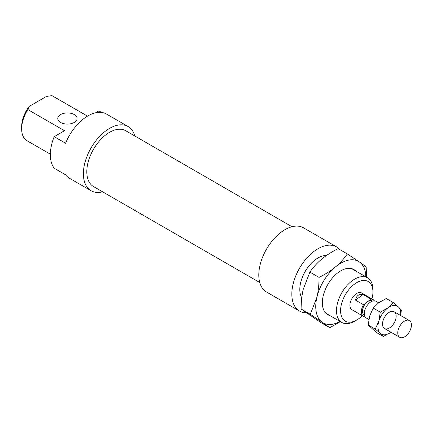 <?xml version="1.0" encoding="UTF-8"?>
<svg xmlns="http://www.w3.org/2000/svg" width="433" height="433" viewBox="0 0 433 433"><rect width="100%" height="100%" fill="white"/><g stroke="black" fill="none" stroke-linecap="round" stroke-linejoin="round"><path stroke-width="0.65" d="M134.842 136.005A37.049 21.39 120 0 0 128.108 126.539L106.469 114.047A37.049 21.39 120 0 0 65.594 143.253L54.201 136.676L64.495 130.734L27.82 109.554L29.179 106.404L46.472 96.418L51.928 95.639A25.774 14.879 -60 0 1 52.761 96.061L87.52 116.125M51.928 95.639L87.471 116.158M95.585 112.786L98.903 110.87L101.609 112.434M60.604 122.458A9.667 5.58 0 0 0 71.136 123.665A9.667 5.58 0 0 0 77.106 118.512A9.667 5.58 0 0 0 67.44 112.932A9.667 5.58 0 0 0 57.773 118.512A9.667 5.58 0 0 0 60.604 122.458M50.358 154.191L26.987 140.698A25.774 14.879 -60 0 1 21.65 128.904A25.774 14.879 -60 0 1 27.82 109.554M29.179 106.404A22.873 13.207 120 0 0 21.65 126.533L21.65 128.904M54.201 136.676A37.049 21.39 120 0 0 54.201 168.242L65.594 174.818A37.049 21.39 120 0 0 69.415 178.217L91.06 190.715A37.049 21.39 120 0 0 102.626 191.808M372.932 289.623A25.774 14.879 120 0 0 367.595 277.824A25.774 14.879 120 0 0 341.821 292.708A25.774 14.879 120 0 0 341.821 322.466A25.774 14.879 120 0 0 354.708 321.189L356.76 320.009A22.873 13.207 -60 0 1 340.582 310.667A22.873 13.207 -60 0 1 356.76 282.652A22.873 13.207 -60 0 1 372.932 291.994L372.932 289.623M372.932 291.994A22.873 13.207 -60 0 1 371.958 298.943M362.291 315.684A22.873 13.207 -60 0 1 356.76 320.009M326.547 255.448A25.774 14.879 120 0 0 305.26 271.329A25.774 14.879 120 0 0 301.769 297.855M374.231 300.794A9.667 5.58 120 0 0 372.981 299.539L361.593 292.962A9.667 5.58 120 0 0 351.926 298.543A9.667 5.58 120 0 0 351.926 309.703L363.314 316.279A9.667 5.58 120 0 0 365.03 316.729M128.108 126.539A37.049 21.39 120 0 0 91.06 147.929A37.049 21.39 120 0 0 91.06 190.715M291.961 226.719L125.694 130.723A32.215 18.603 120 0 0 93.474 149.325A32.215 18.603 120 0 0 93.474 186.526L259.74 282.522M339.813 249.587A37.049 21.39 120 0 0 336.555 246.886L303.522 227.812A37.049 21.39 120 0 0 266.474 249.202A37.049 21.39 120 0 0 266.474 291.988L299.506 311.056A37.049 21.39 120 0 0 306.288 312.794M336.555 246.886A37.049 21.39 120 0 0 299.506 268.276A37.049 21.39 120 0 0 299.506 311.056M355.558 300.15C356.31 295.809 358.795 293.92 363.022 294.483L370.994 299.089L363.531 304.751L355.558 300.15L363.022 294.483M372.981 299.539A9.667 5.58 120 0 0 370.994 299.089M372.467 301.097L372.174 300.93A8.054 4.649 120 0 0 367.265 301.92A8.054 4.649 120 0 0 362.735 309A8.054 4.649 120 0 0 364.121 314.883L364.413 315.051M363.531 304.751A9.667 5.58 120 0 0 363.314 316.279M378.61 302.786L375.941 301.249A9.667 5.58 120 0 0 366.28 306.829A9.667 5.58 120 0 0 366.28 317.984L368.856 319.473M411.35 323.83A9.667 5.58 120 0 0 409.429 320.582A9.667 5.58 120 0 0 399.767 326.163A9.667 5.58 120 0 0 399.767 337.323A9.667 5.58 120 0 0 407.697 334.195A9.667 5.58 120 0 0 411.35 323.83M347.336 253.927L359.325 261.933A35.441 20.459 120 0 0 335.44 266.961A35.441 20.459 120 0 0 316.929 297.152A35.441 20.459 120 0 0 322.298 322.314L310.309 314.309L316.929 297.152C318.309 291.339 319.024 284.757 319.072 277.407C325.535 274.143 330.991 270.663 335.44 266.961C339.9 263.264 343.862 258.918 347.336 253.927L338.141 248.623C331.683 251.887 326.228 255.367 321.773 259.069C317.319 262.766 313.351 267.112 309.882 272.103L303.262 289.26C301.877 295.073 301.162 301.655 301.119 309.005L320.62 322.428L329.811 327.732L322.298 322.314A35.441 20.459 120 0 0 340.089 321.465M340.36 321.622L329.811 327.732M365.858 276.822A35.441 20.459 120 0 0 359.325 261.933L366.838 267.356L366.34 277.098M301.119 309.005L310.309 314.309M309.882 272.103L319.072 277.407M329.968 315.625A26.094 15.068 -60 0 1 327.18 314.353A26.094 15.068 -60 0 1 322.358 302.775A26.094 15.068 -60 0 1 340.809 270.814A26.094 15.068 -60 0 1 355.742 270.982M382.561 325.096A9.667 5.58 -60 0 1 382.555 325.026A9.667 5.58 -60 0 1 390.176 311.825A9.667 5.58 -60 0 1 396.163 316.491A9.667 5.58 -60 0 1 389.662 327.835A9.667 5.58 -60 0 1 382.561 325.096M375.281 329.096L378.799 321.216A16.108 9.299 120 0 0 380.315 333.378L375.281 329.096L368.202 325.01L376.234 332.398L383.313 336.484L380.315 333.378A16.108 9.299 120 0 0 390.847 332.3A16.108 9.299 120 0 0 390.945 332.23L383.313 336.484M380.288 312.161L387.822 307.977A16.108 9.299 120 0 0 378.799 321.216L380.288 312.161L373.208 308.074L369.69 315.955L368.202 325.01M387.822 307.977L393.321 302.618L398.355 306.9A16.108 9.299 120 0 0 387.822 307.977M400.612 315.489A16.108 9.299 120 0 0 398.355 306.9L401.353 310.006L400.704 315.543M393.321 302.618L386.247 298.532L378.713 302.716L373.208 308.074M325.881 313.265L341.821 322.466M351.656 268.622L367.595 277.824M384.504 328.506L399.767 337.323M394.165 311.771L409.429 320.582"/></g></svg>

